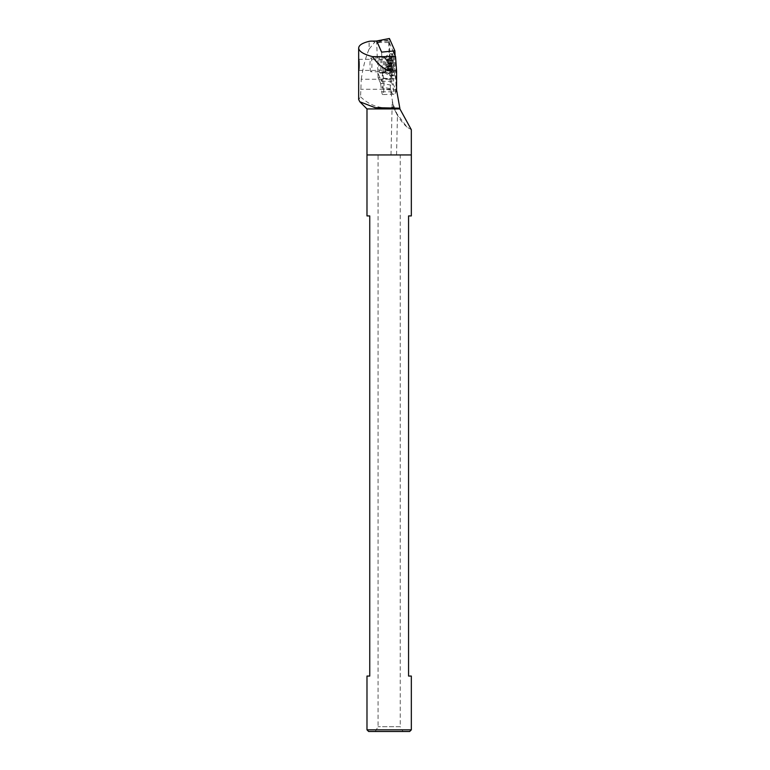 <?xml version="1.0" encoding="UTF-8"?>
<svg xmlns="http://www.w3.org/2000/svg" width="770" height="770" viewBox="0 0 770 770"><rect width="100%" height="100%" fill="white"/><g stroke="black" fill="none" stroke-linecap="round" stroke-linejoin="round"><path stroke-width="0.58" stroke-dasharray="3.85 2.89" d="M381.622 52.129L383.017 88.762L396.435 91.245L396.579 90.533M395.077 55.565L396.579 89.695M411.324 129.716L407.003 127.079L395.684 112.122L393.518 107.165L390.342 89.262A33.264 4.63 -90 0 0 390.13 79.349L378.08 77.626L390.967 78.906L396.386 91.187L382.979 88.704L378.08 77.616L376.617 41.07M390.967 78.906L389.254 39.934L376.53 42.417M378.821 62.534A7.758 1.078 -90 0 0 379.851 72.63A7.758 1.078 -90 0 0 380.881 67.202A7.758 1.078 -90 0 0 379.851 57.115A7.758 1.078 -90 0 0 378.821 62.534M394.384 68.203A11.088 1.54 90 0 1 392.912 75.961A11.088 1.54 90 0 1 391.372 64.873A11.088 1.54 90 0 1 392.912 53.785A11.088 1.54 90 0 1 394.384 68.203M389.341 38.577L389.254 39.934M391.641 68.203A11.088 1.54 90 0 1 390.169 75.961A11.088 1.54 90 0 1 390.043 75.922A11.088 1.54 90 0 1 388.629 64.873A11.088 1.54 90 0 1 390.043 53.823A11.088 1.54 90 0 1 390.169 53.785A11.088 1.54 90 0 1 391.641 68.203M385.5 67.202A7.758 1.078 90 0 1 384.471 72.63A7.758 1.078 90 0 1 384.374 72.611A7.758 1.078 90 0 1 383.383 64.873A7.758 1.078 90 0 1 384.374 57.134A7.758 1.078 90 0 1 384.471 57.115A7.758 1.078 90 0 1 385.5 67.202M391.824 71.918A10.53 1.463 -90 0 0 392.912 75.402A10.53 1.463 -90 0 0 394.384 64.873A10.53 1.463 -90 0 0 392.912 54.343A10.53 1.463 -90 0 0 391.574 60.589A10.53 1.463 -90 0 0 391.824 71.918M392.912 60.435A4.437 0.616 -90 0 0 392.671 60.801L392.382 62.688A4.437 0.616 -90 0 0 392.305 64.362L392.382 67.125A4.437 0.616 -90 0 0 392.546 68.434L392.652 70.946L392.921 69.31A4.437 0.616 -90 0 0 393.162 68.944L393.451 67.048A4.437 0.616 -90 0 0 393.528 65.373L393.451 62.62A4.437 0.616 -90 0 0 393.287 61.311L393.181 58.799L392.912 60.435L387.435 60.435A4.437 0.616 -90 0 0 387.195 60.801L392.671 60.801M387.185 60.801L386.896 62.688A4.437 0.616 90 0 1 387.185 60.801L387.195 60.801A4.437 0.616 -90 0 0 386.896 62.688A4.437 0.616 -90 0 0 386.819 64.362L392.305 64.362M386.896 62.688L392.382 62.688M370.245 69.512A6.93 0.963 -90 0 0 370.957 71.802A6.93 0.963 -90 0 0 371.92 64.873A6.93 0.963 -90 0 0 370.957 57.943A6.93 0.963 -90 0 0 370.072 62.052A6.93 0.963 -90 0 0 370.245 69.512M384.923 69.512A6.93 0.963 -90 0 0 385.558 71.774A6.93 0.963 -90 0 0 385.635 71.802A6.93 0.963 -90 0 0 386.598 64.873A6.93 0.963 -90 0 0 385.635 57.943A6.93 0.963 -90 0 0 385.558 57.962A6.93 0.963 -90 0 0 384.74 62.312A6.93 0.963 -90 0 0 384.923 69.512M390.727 71.918A10.53 1.463 -90 0 0 391.699 75.373A10.53 1.463 -90 0 0 391.815 75.402A10.53 1.463 -90 0 0 393.287 64.873A10.53 1.463 -90 0 0 391.815 54.343A10.53 1.463 -90 0 0 391.699 54.372A10.53 1.463 -90 0 0 390.457 60.984A10.53 1.463 -90 0 0 390.727 71.918M386.819 64.362L386.906 67.125A4.437 0.616 -90 0 0 387.069 68.434L387.175 70.946L387.445 69.31A4.437 0.616 -90 0 0 387.685 68.944L387.974 67.048A4.437 0.616 -90 0 0 388.051 65.373L387.964 62.62L393.451 62.62M387.964 62.62A4.437 0.616 -90 0 0 387.801 61.311L393.287 61.311M387.801 61.311L387.695 58.799L387.435 60.435M386.906 67.125L392.382 67.125M387.069 68.434L392.546 68.434M387.445 69.31L392.921 69.31M387.685 68.944L393.162 68.944M387.993 69.666L393.47 69.666L388.003 69.675M387.974 67.048L393.451 67.048M388.051 65.373L393.528 65.373M386.867 60.079L392.363 60.079L386.858 60.07M389.495 79.262L361.245 79.262L360.572 96.837L358.676 99.513M361.245 79.262C363.084 67.038 365.712 56.98 369.128 49.078L369.128 41.339M392.228 101.958L394.991 110.466L397.455 115.105L392.228 101.958M396.579 89.965A55.44 7.719 90 0 1 395.424 92.746C395.068 94.517 394.673 94.989 394.259 94.171A55.44 7.719 90 0 1 390.342 89.368M381.506 81.273L393.48 81.273L389.851 73.054L377.887 73.054L381.506 81.273L382.748 72.361L383.604 78.502A9.423 1.309 90 0 1 383.883 88.771A9.423 1.309 90 0 1 382.671 94.585L394.259 94.171A9.423 1.309 -90 0 1 393.711 91.823L392.835 85.48L390.13 79.349M391.044 64.873A5.544 0.77 -90 0 0 391.815 70.416A5.544 0.77 -90 0 0 392.594 64.873A5.544 0.77 -90 0 0 391.815 59.329A5.544 0.77 -90 0 0 391.044 64.873M389.851 73.054L388.658 41.07L393.066 51.013M395.424 92.746A9.423 1.309 -90 0 0 395.568 78.502L394.712 72.361L393.48 81.273M382.671 94.585A9.423 1.309 90 0 1 381.747 91.823L380.544 83.208L378.08 77.626L377.887 73.054M369.128 49.078L374.48 42.514C373.777 41.224 372.478 40.752 370.591 41.128M360.572 96.837C370.129 105.914 381.102 109.35 393.518 107.165M394.24 108.936L366.982 108.936M411.334 154.943L366.982 154.943L411.334 154.943M393.971 154.943L390.996 154.943L393.971 154.943M380.544 83.208L392.835 85.48M382.748 72.361L394.712 72.361M411.334 729.835L366.982 729.835M411.334 676.06L408.562 676.06L408.562 215.927L411.334 215.927M366.982 676.06L369.754 676.06L369.754 215.927L366.982 215.927M409.669 731.5L368.647 731.5M403.018 731.5L375.298 731.5L403.018 731.5L400.246 726.697L378.07 726.697L400.246 726.697L400.246 154.943M396.579 89.811L383.171 87.328M388.282 63.342L393.759 63.342M388.292 63.814L393.768 63.814M387.733 59.02L393.22 59.02M387.676 58.866L393.152 58.866M386.579 65.931L392.065 65.931M386.598 66.403L392.074 66.403M387.137 70.725L392.613 70.725M387.204 70.869L392.681 70.869M388.042 69.339L393.518 69.339M386.819 60.397L392.315 60.397M390.342 89.262L360.572 89.262M388.513 42.514L374.48 42.514M388.706 41.128L376.761 41.128M381.747 91.823L393.711 91.823M383.604 78.502L395.568 78.502M390.169 75.961L392.912 75.961M390.169 53.785L392.912 53.785M384.374 72.611L390.043 75.922M384.374 57.134L390.043 53.823M379.851 72.63L384.471 72.63M379.851 57.115L384.471 57.115M385.635 57.943L370.957 57.943M385.635 71.802L370.957 71.802M385.558 71.774L391.699 75.373M385.558 57.962L391.699 54.372M392.912 54.343L391.815 54.343M392.912 75.402L391.815 75.402M387.695 58.799L393.181 58.799M387.175 70.946L392.652 70.946M407.003 127.079C402.604 123.248 398.841 118.262 395.684 112.122M358.666 70.416L391.815 70.416M358.666 59.329L391.815 59.329M388.658 41.07L376.742 41.07M396.55 154.943L397.455 115.105M390.996 154.943L392.209 101.842M375.298 731.5L378.07 726.697L378.07 154.943"/><path stroke-width="1.16" d="M394.866 50.839L389.447 38.558L376.722 41.031L381.622 52.129L394.866 50.839L395.077 55.565M396.579 89.695L396.579 90.533M376.761 41.128L370.591 41.128L376.617 41.07M358.666 70.407L358.666 70.416C359.311 70.753 359.311 58.992 358.666 59.329L358.666 99.513L359.811 101.765L375.115 107.665L399.842 108.195L396.579 89.965L396.579 70.725C388.003 72.197 379.985 67.51 372.526 56.643C363.613 54.323 358.993 51.455 358.666 48.058C358.849 45.199 362.343 42.966 369.128 41.339L370.591 41.128M358.666 59.329L358.666 48.058M399.909 108.936L411.324 129.716L411.334 154.943L366.982 154.943L411.334 154.943L411.334 215.927L408.562 215.927L408.562 676.06L411.334 676.06L411.334 729.835L366.982 729.835L366.982 676.06L369.754 676.06L369.754 215.927L366.982 215.927L366.982 108.936L399.909 108.936L399.842 108.195M393.066 51.013L395.559 56.643L396.579 70.725M395.559 56.643L372.526 56.643M366.982 729.835L368.647 731.5L409.669 731.5L411.334 729.835M376.674 40.983L389.389 38.5M366.982 108.936L359.956 101.909"/></g></svg>
